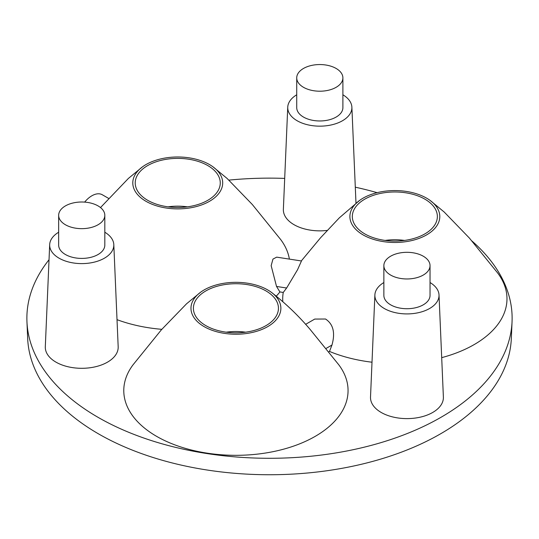 <?xml version="1.0" encoding="UTF-8"?>
<svg xmlns="http://www.w3.org/2000/svg" width="539" height="539" viewBox="0 0 539 539"><rect width="100%" height="100%" fill="white"/><g stroke="black" fill="none" stroke-linecap="round" stroke-linejoin="round"><path stroke-width="0.81" d="M512.05 321.675L511.329 338.526A241.903 139.662 180 0 1 359.304 464.759A241.903 139.662 180 0 1 98.448 433.834A241.903 139.662 180 0 1 27.671 338.526L26.95 321.675A242.624 140.079 0 0 0 97.936 417.267A242.624 140.079 0 0 0 359.574 448.28A242.624 140.079 0 0 0 512.05 321.675A242.624 140.079 0 0 0 471.989 241.041M377.125 192.672A242.624 140.079 0 0 0 355.302 187.188M284.693 178.409A242.624 140.079 0 0 0 228.907 180.114M49.029 259.737A242.624 140.079 0 0 0 26.95 321.675M84.643 202.112A20.954 12.101 -60 0 1 102.316 194.768L108.629 198.406M156.627 436.361A112.139 64.741 180 0 1 133.079 364.768L161.377 329.814L186.582 303.767L200.777 292.098A44.953 25.953 180 0 1 267.701 289.928A44.953 25.953 0 0 1 271.063 292.098C285.286 303.046 298.323 315.51 310.168 329.477L338.762 364.768A112.139 64.741 180 0 1 299.03 444.096A112.139 64.741 180 0 1 156.627 436.361M328.79 351.839L329.491 351.435A112.139 64.741 0 0 0 372.004 362.215M441.697 357.647A112.139 64.741 0 0 0 497.686 273.017L469.388 238.063L444.183 212.016L429.987 200.34A44.953 25.953 0 0 0 426.625 198.17A44.953 25.953 180 0 0 359.702 200.34L339.341 217.837L320.597 237.726L301.294 260.95M100.503 207.569L128.403 178.429L142.599 166.753A44.953 25.953 180 0 0 145.961 201.29A44.953 25.953 0 0 0 207.697 202.287A44.953 25.953 0 0 0 212.885 166.753L227.081 178.429L252.286 204.476L280.59 239.431A112.139 64.741 180 0 1 289.382 259.111M161.808 329.322A112.139 64.741 180 0 1 117.017 319.667M104.822 232.228A32.077 18.521 180 0 1 113.81 244.632L118.176 346.739A36.443 21.041 180 0 1 107.517 362.141A36.443 21.041 180 0 1 67.382 366.601A36.443 21.041 180 0 1 45.31 346.739L49.676 244.632A32.077 18.521 180 0 1 58.657 232.228M327.166 230.422A36.443 21.041 180 0 1 283.373 209.294L287.745 107.187A32.077 18.521 180 0 1 296.726 94.783M430.034 282.537A32.077 18.521 180 0 1 439.015 294.941L443.381 397.048A36.443 21.041 180 0 1 432.723 412.45A36.443 21.041 180 0 1 392.587 416.91A36.443 21.041 180 0 1 370.515 397.048L374.881 294.941A32.077 18.521 180 0 1 383.862 282.537M279.909 291.936L283.251 292.455L286.627 288.015L297.541 269.743L301.469 260.977L276.689 257.143L272.963 259.091L271.157 265.66L276.527 286.452L279.909 291.936A112.139 64.741 180 0 1 276.318 296.106M282.807 301.564A112.139 64.741 180 0 1 283.251 292.455M113.81 244.632A32.077 18.521 180 0 1 104.425 258.181A32.077 18.521 180 0 1 69.1 262.109A32.077 18.521 180 0 1 49.676 244.632M58.657 215.331L58.657 245.09A23.083 13.327 0 0 0 65.421 254.509A23.083 13.327 0 0 0 90.579 257.399A23.083 13.327 0 0 0 104.822 245.09L104.822 215.331A23.083 13.327 0 0 0 98.064 205.905A23.083 13.327 0 0 0 72.906 203.021A23.083 13.327 0 0 0 58.657 215.331A23.083 13.327 0 0 0 65.421 224.756A23.083 13.327 0 0 0 90.579 227.64A23.083 13.327 0 0 0 104.822 215.331M342.892 94.783A32.077 18.521 180 0 1 351.879 107.187A32.077 18.521 180 0 1 342.494 120.736A32.077 18.521 180 0 1 307.169 124.664A32.077 18.521 180 0 1 287.745 107.187M296.726 77.885L296.726 107.645A23.083 13.327 0 0 0 303.491 117.064A23.083 13.327 0 0 0 328.642 119.954A23.083 13.327 0 0 0 342.892 107.645L342.892 77.885A23.083 13.327 0 0 0 336.134 68.46A23.083 13.327 0 0 0 310.976 65.569A23.083 13.327 0 0 0 296.726 77.885A23.083 13.327 0 0 0 303.491 87.305A23.083 13.327 0 0 0 328.642 90.195A23.083 13.327 0 0 0 342.892 77.885M439.015 294.941A32.077 18.521 180 0 1 429.63 308.49A32.077 18.521 180 0 1 394.305 312.418A32.077 18.521 180 0 1 374.881 294.941M383.862 265.639L383.862 295.399A23.083 13.327 0 0 0 390.627 304.818A23.083 13.327 0 0 0 415.785 307.708A23.083 13.327 0 0 0 430.034 295.399L430.034 265.639A23.083 13.327 0 0 0 423.27 256.214A23.083 13.327 0 0 0 398.112 253.33A23.083 13.327 0 0 0 383.862 265.639A23.083 13.327 0 0 0 390.627 275.065A23.083 13.327 0 0 0 415.785 277.949A23.083 13.327 0 0 0 430.034 265.639M212.885 166.753A44.953 25.953 0 0 0 209.53 164.584A44.953 25.953 180 0 0 142.599 166.753M271.063 292.098A44.953 25.953 0 0 1 265.875 327.631A44.953 25.953 0 0 1 204.133 326.627A44.953 25.953 180 0 1 200.777 292.098M305.586 324.357L314.749 319.068L325.522 319.014C333.264 324.101 335.413 332.779 331.963 345.048L329.491 351.435M429.987 200.34A44.953 25.953 0 0 1 424.799 235.873A44.953 25.953 0 0 1 363.057 234.876A44.953 25.953 180 0 1 359.702 200.34M205.851 325.637A42.52 24.551 180 0 1 193.413 308.881A42.52 24.551 180 0 1 219.164 285.717A42.52 24.551 180 0 1 265.983 290.919A42.52 24.551 0 0 1 278.427 308.881A42.52 24.551 0 0 1 251.706 331.074A42.52 24.551 0 0 1 205.851 325.637M226.225 332.179A40.526 23.399 180 0 1 245.609 332.179M364.775 233.886A42.52 24.551 180 0 1 352.338 217.129A42.52 24.551 180 0 1 378.088 193.959A42.52 24.551 180 0 1 424.907 199.167A42.52 24.551 0 0 1 437.351 217.129A42.52 24.551 0 0 1 410.63 239.316A42.52 24.551 0 0 1 364.775 233.886M385.149 240.428A40.526 23.399 180 0 1 404.533 240.428M147.679 200.292A42.52 24.551 180 0 1 135.235 183.543A42.52 24.551 180 0 1 160.986 160.373A42.52 24.551 180 0 1 207.811 165.581A42.52 24.551 0 0 1 220.249 183.543A42.52 24.551 0 0 1 193.528 205.73A42.52 24.551 0 0 1 147.679 200.292M168.053 206.841A40.526 23.399 180 0 1 187.437 206.841M326.082 348.443L331.963 345.048M276.527 286.452L286.627 288.015M351.879 107.187L355.983 203.136"/></g></svg>
